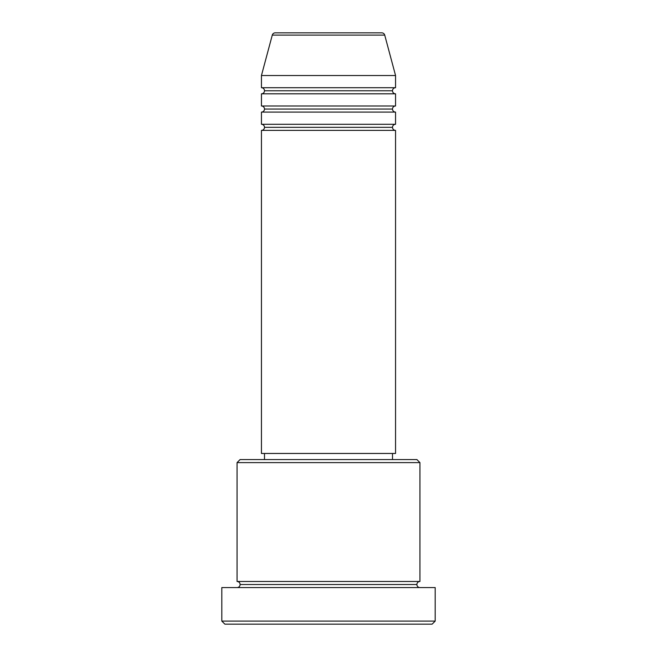 <?xml version="1.0" encoding="UTF-8"?>
<svg xmlns="http://www.w3.org/2000/svg" width="657" height="657" viewBox="0 0 657 657"><rect width="100%" height="100%" fill="white"/><g stroke="black" fill="none" stroke-linecap="round" stroke-linejoin="round"><path stroke-width="0.49" stroke-dasharray="3.29 2.46" d="M261.445 130.382L395.555 130.382L261.445 130.382M392.508 127.335L264.492 127.335L392.508 127.335M395.555 124.288L261.445 124.288L395.555 124.288M261.445 112.092L395.555 112.092L261.445 112.092M392.508 109.046L264.492 109.046L392.508 109.046M395.555 105.999L261.445 105.999L395.555 105.999M261.445 93.811L395.555 93.811L261.445 93.811M392.508 90.765L264.492 90.765L392.508 90.765M395.555 87.71L261.445 87.71L395.555 87.71M237.062 587.572L435.18 587.572L237.062 587.572M416.891 584.525L240.109 584.525L416.891 584.525M419.938 581.478L237.062 581.478L419.938 581.478M264.492 459.563L416.891 459.563L264.492 459.563M392.508 453.461L264.492 453.461L392.508 453.461M261.445 75.522L395.555 75.522L261.445 75.522M272.277 35.108L384.723 35.108L272.277 35.108M275.217 32.85L381.783 32.85L275.217 32.85M224.866 624.15L432.134 624.15L224.866 624.15M435.18 621.103L221.82 621.103L435.18 621.103M237.062 462.61L419.938 462.61L237.062 462.61M261.445 453.461L395.555 453.461L261.445 453.461M264.492 453.461L391.276 453.461L264.492 453.461"/><path stroke-width="0.99" d="M381.783 32.85L275.217 32.85A3.047 3.047 0 0 0 272.277 35.108L384.723 35.108A3.047 3.047 0 0 0 381.783 32.85L275.217 32.85A3.047 3.047 0 0 0 272.277 35.108L261.445 75.522L395.555 75.522L384.723 35.108L272.277 35.108L261.445 75.522L261.445 87.71A3.047 3.047 0 0 1 264.492 90.765A3.047 3.047 0 0 1 261.461 93.811L261.445 105.999A3.047 3.047 0 0 1 264.492 109.046A3.047 3.047 0 0 1 261.445 112.092L261.445 124.288A3.047 3.047 0 0 1 264.492 127.335A3.047 3.047 0 0 1 261.445 130.382L261.445 453.461L395.555 453.461L395.555 130.382A3.047 3.047 0 0 1 392.508 127.335A3.047 3.047 0 0 1 395.555 124.288L395.555 112.092A3.047 3.047 0 0 1 392.508 109.046A3.047 3.047 0 0 1 395.555 105.999L395.555 93.811A3.047 3.047 0 0 1 392.508 90.765A3.047 3.047 0 0 1 395.555 87.71L395.555 75.522L261.445 75.522L261.445 87.71L395.555 87.71A3.047 3.047 0 0 0 392.508 90.765L264.492 90.765A3.047 3.047 0 0 0 261.445 87.71L395.555 87.71L395.555 75.522L384.723 35.108A3.047 3.047 0 0 0 381.783 32.85M419.938 462.61L416.891 459.563L240.109 459.563L237.062 462.61L419.938 462.61L237.062 462.61L237.062 581.478A3.047 3.047 0 0 1 240.109 584.525A3.047 3.047 0 0 1 237.062 587.572A3.047 3.047 0 0 0 240.109 584.525A3.047 3.047 0 0 0 237.062 581.478L419.938 581.478L419.938 462.61L419.938 581.478A3.047 3.047 0 0 0 416.891 584.525A3.047 3.047 0 0 1 419.938 581.478L237.062 581.478L237.062 462.61L240.109 459.563L416.891 459.563L419.938 462.61M221.82 621.103L224.866 624.15L432.134 624.15L435.18 621.103L221.82 621.103L435.18 621.103L435.18 587.572L221.82 587.572L221.82 621.103L221.82 587.572L435.18 587.572L435.18 621.103L432.134 624.15L224.866 624.15L221.82 621.103M419.938 587.572A3.047 3.047 0 0 1 416.891 584.525L240.109 584.525L416.891 584.525A3.047 3.047 0 0 0 419.938 587.572M261.445 124.288L395.555 124.288A3.047 3.047 0 0 0 392.508 127.335L264.492 127.335A3.047 3.047 0 0 0 261.445 124.288L261.445 112.092A3.047 3.047 0 0 0 264.492 109.046A3.047 3.047 0 0 0 261.445 105.999L395.555 105.999A3.047 3.047 0 0 0 392.508 109.046L264.492 109.046L392.508 109.046A3.047 3.047 0 0 0 395.555 112.092L261.445 112.092L395.555 112.092L395.555 124.288L261.445 124.288M395.555 130.382L261.445 130.382A3.047 3.047 0 0 0 264.492 127.335L392.508 127.335A3.047 3.047 0 0 0 395.555 130.382L395.555 453.461L261.445 453.461L261.445 130.382L395.555 130.382M392.508 459.563L392.508 453.461L392.508 459.563M264.492 453.461L264.492 459.563L264.492 453.461M395.555 93.811L261.445 93.811A3.047 3.047 0 0 0 264.492 90.765L392.508 90.765A3.047 3.047 0 0 0 395.555 93.811L395.555 105.999L261.445 105.999L261.445 93.811L395.555 93.811"/></g></svg>

